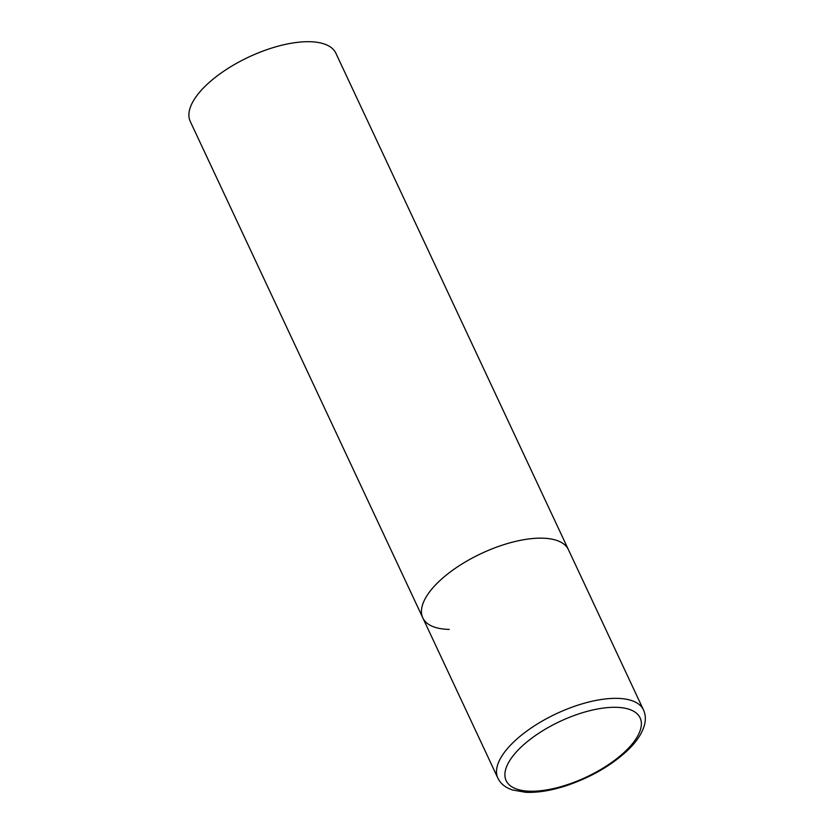 <?xml version="1.0" encoding="UTF-8"?>
<svg xmlns="http://www.w3.org/2000/svg" width="834" height="834" viewBox="0 0 834 834"><rect width="100%" height="100%" fill="white"/><g stroke="black" fill="none" stroke-linecap="round" stroke-linejoin="round"><path stroke-width="1.25" d="M437.694 582.726A80.398 33.475 154.9 0 0 422.817 617.89A80.398 33.475 -25.1 0 1 457.209 567.068A80.398 33.475 -25.1 0 1 541.964 538.159A80.398 33.475 -25.1 0 1 568.423 549.679A80.398 33.475 154.9 0 0 513.327 541.944A80.398 33.475 154.9 0 0 437.694 582.726M449.276 629.399A80.398 33.475 -25.1 0 1 422.817 617.89L190.256 121.42A80.398 33.475 -25.1 0 1 224.648 70.609A80.398 33.475 -25.1 0 1 309.404 41.7A80.398 33.475 -25.1 0 1 335.862 53.209L643.462 709.87A80.398 33.475 154.9 0 0 588.366 702.134A80.398 33.475 154.9 0 0 512.733 742.917A80.398 33.475 154.9 0 0 497.856 778.08C499.983 782.469 503.423 785.847 508.167 788.213L512.284 789.934L525.701 792.3C537.68 792.8 551.201 790.611 566.265 785.711C591.296 777.205 612.031 765.153 628.461 749.537C637.166 741.03 642.566 732.606 644.651 724.266C645.87 719.116 645.474 714.321 643.462 709.87M519.853 748.296A73.965 30.795 154.9 0 0 530.507 791.237A73.965 30.795 154.9 0 0 626.428 750.246A73.965 30.795 154.9 0 0 615.773 707.305A73.965 30.795 154.9 0 0 519.853 748.296M422.817 617.89L497.856 778.08"/></g></svg>
